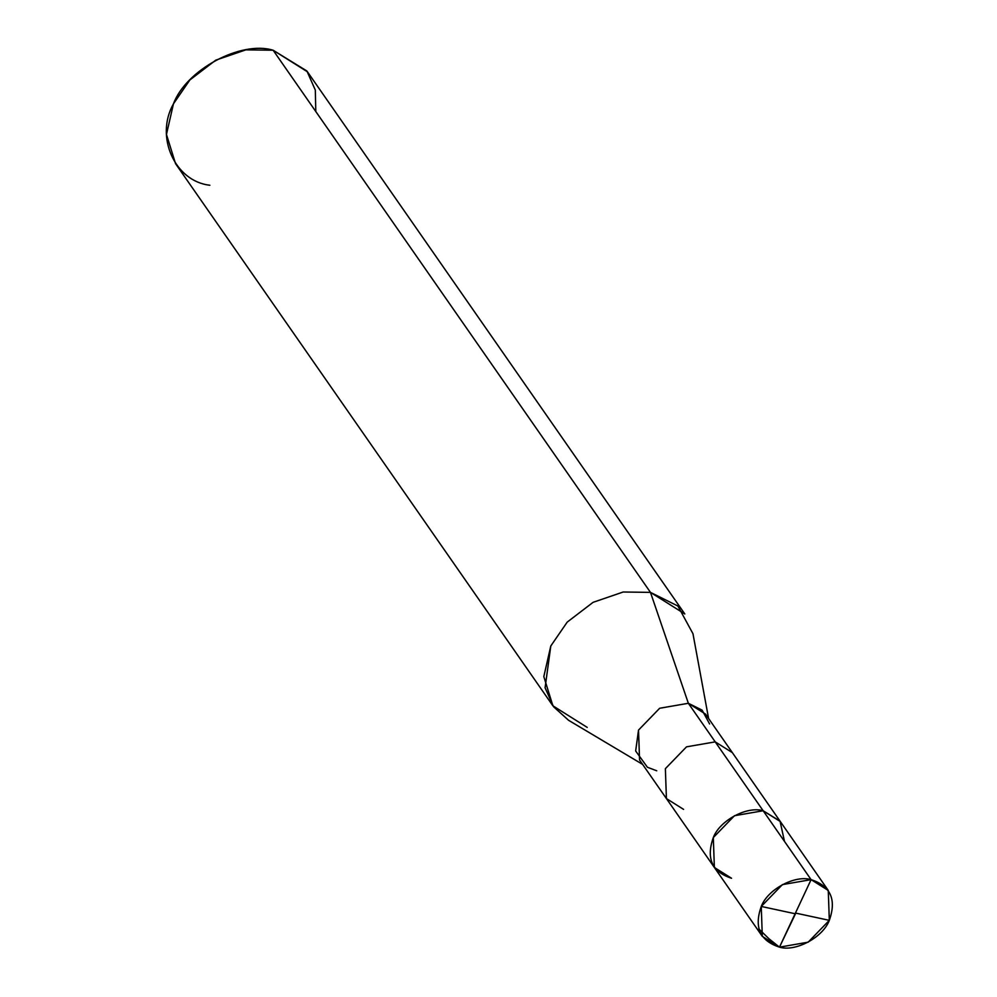 <?xml version="1.0" encoding="UTF-8"?>
<svg xmlns="http://www.w3.org/2000/svg" width="997" height="997" viewBox="0 0 997 997"><rect width="100%" height="100%" fill="white"/><g stroke="black" fill="none" stroke-linecap="round" stroke-linejoin="round"><path stroke-width="1.5" d="M784.489 841.406L780.04 821.142L763.154 810.748L811.097 879.641L779.48 947.15C759.963 940.807 753.894 927.247 761.259 906.447C767.565 889.436 794.97 874.693 811.097 879.641L782.408 884.613L761.259 906.447L762.306 936.345L779.48 947.15L811.097 879.641C830.613 885.984 836.695 899.543 829.317 920.343C823.011 937.354 795.606 952.098 779.48 947.15L808.168 942.177L829.317 920.343L828.27 890.446L811.097 879.641L763.154 810.748C747.027 805.8 719.622 820.543 713.316 837.555C705.951 858.355 712.02 871.926 731.536 878.257C712.02 871.926 705.951 858.355 713.316 837.555C719.622 820.543 747.027 805.8 763.154 810.748L780.327 821.553L763.154 810.748L734.465 815.72L713.316 837.555L714.363 867.465L713.316 837.555L734.465 815.72L763.154 810.748L780.04 821.142L784.489 841.406M762.306 936.345L714.363 867.465L731.536 878.257M714.363 867.465L666.42 798.572L665.373 768.675L686.522 746.84L715.21 741.868L763.154 810.748L715.21 741.868L686.522 746.84L665.373 768.675L666.42 798.572L683.581 809.377M666.42 798.572L639.563 760.001L638.516 730.091L659.665 708.256L688.354 703.284L715.21 741.868L732.384 752.66L715.21 741.868L688.354 703.284L659.665 708.256L638.516 730.091L635.662 750.99L647.414 767.254L656.736 770.793M642.629 764.4L568.577 720.295L553.534 706.711L545.085 687.78L550.793 645.994L567.206 622.116L593.09 602.325L623.2 592.006L650.468 592.38L688.354 703.284L705.527 714.089L828.27 890.446M552.886 705.801L175.534 163.645L166.462 134.445L173.453 103.838L189.866 79.959L215.738 60.169L245.86 49.85L273.128 50.224L650.468 592.38L623.2 592.006L593.09 602.325L567.206 622.116L550.793 645.994L543.814 676.589L552.886 705.801L587.221 727.399M709.602 723.959L702.075 710.113L688.354 703.284L650.468 592.38L273.128 50.224C240.875 40.329 186.053 69.815 173.453 103.838C154.759 136.614 174.799 181.392 209.881 185.243M315.8 111.527L315.314 90.066L306.889 70.999L273.128 50.224L307.462 71.821L684.814 613.978L650.468 592.38L677.885 606.014L692.965 633.718L708.593 718.488M795.456 913.053L829.317 920.343M795.631 913.464L779.48 947.15L768.974 938.763L758.779 928.843M795.132 913.738L761.259 906.447"/></g></svg>
